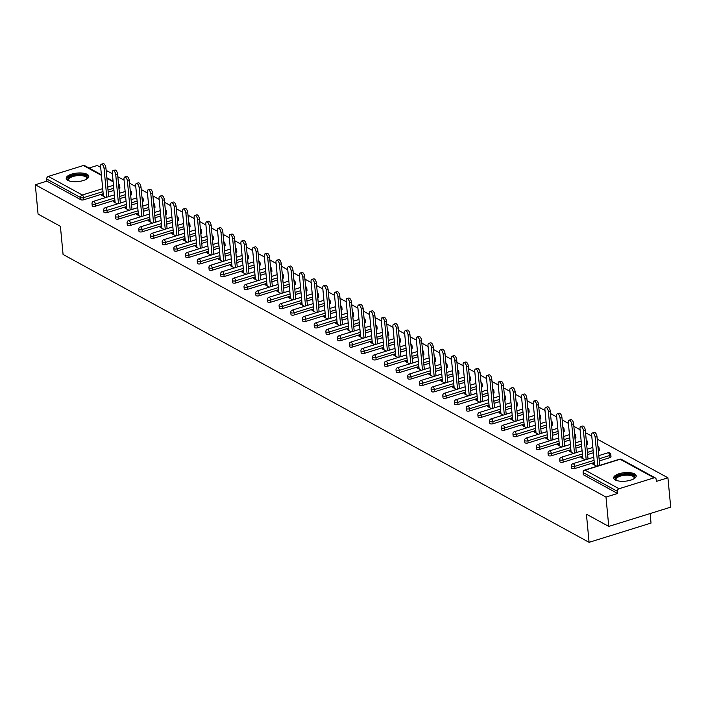 <?xml version="1.0" encoding="UTF-8"?>
<svg xmlns="http://www.w3.org/2000/svg" width="706" height="706" viewBox="0 0 706 706"><rect width="100%" height="100%" fill="white"/><g stroke="black" fill="none" stroke-linecap="round" stroke-linejoin="round"><path stroke-width="1.06" d="M634.606 473.92A11.34 4.28 -5.4 0 0 621.721 473.073A11.34 4.28 -5.4 0 0 613.655 477.988A11.34 4.28 -5.4 0 0 615.279 479.93A11.34 4.28 -5.4 0 0 628.172 480.777A11.34 4.28 -5.4 0 0 636.23 475.853A11.34 4.28 -5.4 0 0 634.606 473.92M87.156 174.32A11.34 4.28 -5.4 0 0 74.262 173.473A11.34 4.28 -5.4 0 0 66.205 178.389A11.34 4.28 -5.4 0 0 67.829 180.33A11.34 4.28 -5.4 0 0 80.722 181.177A11.34 4.28 -5.4 0 0 88.779 176.253A11.34 4.28 -5.4 0 0 87.156 174.32M650.129 513.553L651.02 523.075L589.086 542.332L63.072 254.46L60.407 226.317L38.071 214.094L35.3 184.751L46.878 181.151L80.837 199.727L80.634 197.583L46.684 179.006L46.878 181.151M667.929 477.803L656.342 481.404L656.139 479.259A2.18 1.765 118.7 0 0 654.091 477.83L619.038 488.728A2.18 1.765 118.7 0 0 617.362 491.323L617.565 493.468L605.986 497.068L608.757 526.411L670.7 507.155L667.929 477.803L597.241 439.123M591.778 436.131L585.548 432.725M580.085 429.733L573.854 426.327M568.392 423.335L562.161 419.92M556.699 416.937L550.468 413.522M545.006 410.53L538.775 407.124M533.312 404.132L527.082 400.726M521.619 397.734L515.389 394.327M509.926 391.336L503.696 387.929M498.233 384.938L492.003 381.531M486.54 378.54L480.309 375.133M474.847 372.141L468.625 368.735M463.154 365.743L456.932 362.337M451.461 359.345L445.239 355.939M439.767 352.947L433.546 349.532M428.074 346.549L421.853 343.134M416.39 340.142L410.16 336.736M404.697 333.744L398.466 330.337M393.004 327.346L386.773 323.939M381.311 320.948L375.08 317.541M369.617 314.549L363.387 311.143M357.924 308.151L351.694 304.745M346.231 301.753L340.001 298.347M334.538 295.355L328.308 291.949M322.845 288.957L316.615 285.551M311.152 282.559L304.921 279.144M299.459 276.161L293.237 272.745M287.766 269.754L281.544 266.347M276.072 263.356L269.851 259.949M264.379 256.958L258.158 253.551M252.686 250.559L246.465 247.153M241.002 244.161L234.771 240.755M229.309 237.763L223.078 234.357M217.616 231.365L211.385 227.959M205.923 224.967L199.692 221.56M194.229 218.569L187.999 215.154M182.536 212.171L176.306 208.755M170.843 205.773L164.613 202.357M159.15 199.366L152.92 195.959M147.457 192.967L141.226 189.561M135.764 186.569L129.533 183.163M124.071 180.171L117.849 176.765M112.378 173.773L106.156 170.367M100.684 167.375L97.243 165.486L89.062 168.028M46.684 179.006A2.18 1.765 -61.3 0 1 48.352 176.412L83.405 165.513A2.18 1.765 -61.3 0 1 84.641 165.61L101.39 174.77M608.757 526.411L586.421 514.189L589.086 542.332M605.986 497.068L35.3 184.751M105.759 197.521L101.585 195.235L103.27 194.715M617.565 493.468L583.615 474.882A2.18 0.821 174.6 0 1 583.306 474.511L583.103 472.367A2.18 0.821 174.6 0 0 583.412 472.738L583.615 474.882M119.411 185.528A2.18 0.821 174.6 0 1 119.72 185.899L119.923 188.043A2.18 0.821 174.6 0 1 118.987 188.829M113.948 190.399L108.212 192.182M103.182 193.744L83.82 199.763A2.18 0.821 174.6 0 1 80.837 199.727M610.496 454.285A2.18 0.821 174.6 0 1 610.805 454.655L611.008 456.8A2.18 0.821 174.6 0 1 609.966 457.62L599.297 460.939M594.267 462.501L574.905 468.519A2.18 0.821 174.6 0 1 571.922 468.484A2.18 0.821 174.6 0 1 571.613 468.113L571.41 465.969A2.18 0.821 174.6 0 0 571.719 466.339A2.18 0.821 -5.4 0 0 574.702 466.375L574.905 468.519M598.803 447.886A2.18 0.821 174.6 0 1 599.112 448.257L599.315 450.402A2.18 0.821 174.6 0 1 598.379 451.187M593.349 452.749L587.613 454.54M582.574 456.102L563.212 462.121A2.18 0.821 174.6 0 1 560.229 462.086A2.18 0.821 174.6 0 1 559.92 461.715L559.717 459.571A2.18 0.821 174.6 0 0 560.026 459.941A2.18 0.821 -5.4 0 0 563.009 459.977L563.212 462.121M587.11 441.488A2.18 0.821 174.6 0 1 587.418 441.859L587.621 444.003A2.18 0.821 174.6 0 1 586.686 444.789M581.656 446.351L575.919 448.133M570.88 449.704L551.518 455.723A2.18 0.821 174.6 0 1 548.536 455.688A2.18 0.821 174.6 0 1 548.227 455.317L548.024 453.173A2.18 0.821 174.6 0 0 548.333 453.543A2.18 0.821 -5.4 0 0 551.315 453.579L551.518 455.723M575.416 435.081A2.18 0.821 174.6 0 1 575.725 435.461L575.928 437.605A2.18 0.821 174.6 0 1 574.993 438.391M569.963 439.953L564.226 441.735M559.187 443.306L539.825 449.325A2.18 0.821 174.6 0 1 536.842 449.29A2.18 0.821 174.6 0 1 536.534 448.91L536.331 446.774A2.18 0.821 174.6 0 0 536.639 447.145A2.18 0.821 -5.4 0 0 539.622 447.18L539.825 449.325M563.723 428.683A2.18 0.821 174.6 0 1 564.032 429.063L564.235 431.207A2.18 0.821 174.6 0 1 563.3 431.993M558.269 433.555L552.533 435.337M547.494 436.908L528.132 442.927A2.18 0.821 174.6 0 1 525.149 442.891A2.18 0.821 174.6 0 1 524.84 442.512L524.637 440.367A2.18 0.821 174.6 0 0 524.946 440.747A2.18 0.821 -5.4 0 0 527.929 440.782L528.132 442.927M552.03 422.285A2.18 0.821 174.6 0 1 552.348 422.665L552.551 424.8A2.18 0.821 174.6 0 1 551.607 425.586M546.576 427.156L540.84 428.939M535.801 430.51L516.439 436.529A2.18 0.821 174.6 0 1 513.456 436.493A2.18 0.821 174.6 0 1 513.147 436.114L512.944 433.969A2.18 0.821 174.6 0 0 513.253 434.349A2.18 0.821 -5.4 0 0 516.236 434.384L516.439 436.529M540.337 415.887A2.18 0.821 174.6 0 1 540.655 416.258L540.858 418.402A2.18 0.821 174.6 0 1 539.913 419.188M534.883 420.758L529.147 422.541M524.108 424.103L504.746 430.13A2.18 0.821 174.6 0 1 501.772 430.086A2.18 0.821 174.6 0 1 501.454 429.716L501.251 427.571A2.18 0.821 174.6 0 0 501.569 427.942A2.18 0.821 -5.4 0 0 504.552 427.986L504.746 430.13M528.644 409.489A2.18 0.821 174.6 0 1 528.962 409.859L529.165 412.004A2.18 0.821 174.6 0 1 528.22 412.789M523.19 414.36L517.454 416.143M512.415 417.705L493.062 423.732A2.18 0.821 174.6 0 1 490.079 423.688A2.18 0.821 174.6 0 1 489.761 423.318L489.558 421.173A2.18 0.821 174.6 0 0 489.876 421.544A2.18 0.821 -5.4 0 0 492.859 421.588L493.062 423.732M516.951 403.091A2.18 0.821 174.6 0 1 517.269 403.461L517.472 405.606A2.18 0.821 174.6 0 1 516.536 406.391M511.497 407.962L505.761 409.745M500.73 411.307L481.368 417.325A2.18 0.821 174.6 0 1 478.386 417.29A2.18 0.821 174.6 0 1 478.068 416.919L477.865 414.775A2.18 0.821 174.6 0 0 478.183 415.146A2.18 0.821 -5.4 0 0 481.165 415.19L481.368 417.325M505.258 396.693A2.18 0.821 174.6 0 1 505.575 397.063L505.778 399.208A2.18 0.821 174.6 0 1 504.843 399.993M499.804 401.564L494.068 403.347M489.037 404.909L469.675 410.927A2.18 0.821 174.6 0 1 466.692 410.892A2.18 0.821 174.6 0 1 466.375 410.521L466.172 408.377A2.18 0.821 174.6 0 0 466.49 408.748A2.18 0.821 -5.4 0 0 469.472 408.783L469.675 410.927M493.573 390.294A2.18 0.821 174.6 0 1 493.882 390.665L494.085 392.81A2.18 0.821 174.6 0 1 493.15 393.595M488.111 395.166L482.375 396.948M477.344 398.511L457.982 404.529A2.18 0.821 174.6 0 1 454.999 404.494A2.18 0.821 174.6 0 1 454.682 404.123L454.479 401.979A2.18 0.821 174.6 0 0 454.796 402.349A2.18 0.821 -5.4 0 0 457.779 402.385L457.982 404.529M481.88 383.896A2.18 0.821 174.6 0 1 482.189 384.267L482.392 386.411A2.18 0.821 174.6 0 1 481.457 387.197M476.418 388.759L470.681 390.55M465.651 392.112L446.289 398.131A2.18 0.821 174.6 0 1 443.306 398.096A2.18 0.821 174.6 0 1 442.989 397.725L442.786 395.581A2.18 0.821 174.6 0 0 443.103 395.951A2.18 0.821 -5.4 0 0 446.086 395.987L446.289 398.131M470.187 377.498A2.18 0.821 174.6 0 1 470.496 377.869L470.699 380.013A2.18 0.821 174.6 0 1 469.764 380.799M464.724 382.361L458.988 384.152M453.958 385.714L434.596 391.733A2.18 0.821 174.6 0 1 431.613 391.698A2.18 0.821 174.6 0 1 431.304 391.327L431.101 389.183A2.18 0.821 174.6 0 0 431.41 389.553A2.18 0.821 -5.4 0 0 434.393 389.588L434.596 391.733M458.494 371.1A2.18 0.821 174.6 0 1 458.803 371.471L459.006 373.615A2.18 0.821 174.6 0 1 458.07 374.401M453.031 375.963L447.295 377.745M442.265 379.316L422.903 385.335A2.18 0.821 174.6 0 1 419.92 385.3A2.18 0.821 174.6 0 1 419.611 384.929L419.408 382.784A2.18 0.821 174.6 0 0 419.717 383.155A2.18 0.821 -5.4 0 0 422.7 383.19L422.903 385.335M446.801 364.693A2.18 0.821 174.6 0 1 447.11 365.073L447.313 367.217A2.18 0.821 174.6 0 1 446.377 368.002M441.338 369.565L435.602 371.347M430.572 372.918L411.21 378.937A2.18 0.821 174.6 0 1 408.227 378.901A2.18 0.821 174.6 0 1 407.918 378.522L407.715 376.377A2.18 0.821 174.6 0 0 408.024 376.757A2.18 0.821 -5.4 0 0 411.007 376.792L411.21 378.937M435.108 358.295A2.18 0.821 174.6 0 1 435.417 358.674L435.62 360.819A2.18 0.821 174.6 0 1 434.684 361.604M429.654 363.166L423.909 364.949M418.879 366.52L399.517 372.539A2.18 0.821 174.6 0 1 396.534 372.503A2.18 0.821 174.6 0 1 396.225 372.124L396.022 369.979A2.18 0.821 174.6 0 0 396.331 370.359A2.18 0.821 -5.4 0 0 399.314 370.394L399.517 372.539M423.415 351.897A2.18 0.821 174.6 0 1 423.724 352.276L423.927 354.412A2.18 0.821 174.6 0 1 422.991 355.197M417.961 356.768L412.225 358.551M407.185 360.122L387.823 366.14A2.18 0.821 174.6 0 1 384.841 366.096A2.18 0.821 174.6 0 1 384.532 365.726L384.329 363.581A2.18 0.821 174.6 0 0 384.638 363.961A2.18 0.821 -5.4 0 0 387.62 363.996L387.823 366.14M411.722 345.499A2.18 0.821 174.6 0 1 412.03 345.869L412.233 348.014A2.18 0.821 174.6 0 1 411.298 348.799M406.268 350.37L400.531 352.153M395.492 353.715L376.13 359.742A2.18 0.821 174.6 0 1 373.147 359.698A2.18 0.821 174.6 0 1 372.839 359.328L372.636 357.183A2.18 0.821 174.6 0 0 372.945 357.554A2.18 0.821 -5.4 0 0 375.927 357.598L376.13 359.742M400.028 339.101A2.18 0.821 174.6 0 1 400.337 339.471L400.54 341.616A2.18 0.821 174.6 0 1 399.605 342.401M394.575 343.972L388.838 345.755M383.799 347.317L364.437 353.344A2.18 0.821 174.6 0 1 361.454 353.3A2.18 0.821 174.6 0 1 361.145 352.929L360.942 350.785A2.18 0.821 174.6 0 0 361.251 351.156A2.18 0.821 -5.4 0 0 364.234 351.2L364.437 353.344M388.335 332.702A2.18 0.821 174.6 0 1 388.644 333.073L388.847 335.218A2.18 0.821 174.6 0 1 387.912 336.003M382.881 337.574L377.145 339.357M372.106 340.919L352.744 346.937A2.18 0.821 174.6 0 1 349.761 346.902A2.18 0.821 174.6 0 1 349.452 346.531L349.249 344.387A2.18 0.821 174.6 0 0 349.558 344.757A2.18 0.821 -5.4 0 0 352.541 344.802L352.744 346.937M376.642 326.304A2.18 0.821 174.6 0 1 376.96 326.675L377.163 328.82A2.18 0.821 174.6 0 1 376.219 329.605M371.188 331.176L365.452 332.958M360.413 334.52L341.051 340.539A2.18 0.821 174.6 0 1 338.068 340.504A2.18 0.821 174.6 0 1 337.759 340.133L337.556 337.989A2.18 0.821 174.6 0 0 337.865 338.359A2.18 0.821 -5.4 0 0 340.848 338.395L341.051 340.539M364.949 319.906A2.18 0.821 174.6 0 1 365.267 320.277L365.47 322.421A2.18 0.821 174.6 0 1 364.525 323.207M359.495 324.778L353.759 326.56M348.72 328.122L329.358 334.141A2.18 0.821 174.6 0 1 326.384 334.106A2.18 0.821 174.6 0 1 326.066 333.735L325.863 331.591A2.18 0.821 174.6 0 0 326.181 331.961A2.18 0.821 -5.4 0 0 329.155 331.996L329.358 334.141M353.256 313.508A2.18 0.821 174.6 0 1 353.574 313.879L353.777 316.023A2.18 0.821 174.6 0 1 352.832 316.809M347.802 318.371L342.066 320.162M337.027 321.724L317.674 327.743A2.18 0.821 174.6 0 1 314.691 327.708A2.18 0.821 174.6 0 1 314.373 327.337L314.17 325.192A2.18 0.821 174.6 0 0 314.488 325.563A2.18 0.821 -5.4 0 0 317.471 325.598L317.674 327.743M341.563 307.11A2.18 0.821 174.6 0 1 341.88 307.481L342.083 309.625A2.18 0.821 174.6 0 1 341.148 310.411M336.109 311.973L330.373 313.755M325.342 315.326L305.98 321.345A2.18 0.821 174.6 0 1 302.998 321.309A2.18 0.821 174.6 0 1 302.68 320.939L302.477 318.794A2.18 0.821 174.6 0 0 302.795 319.165A2.18 0.821 -5.4 0 0 305.777 319.2L305.98 321.345M329.87 300.712A2.18 0.821 174.6 0 1 330.187 301.083L330.39 303.227A2.18 0.821 174.6 0 1 329.455 304.012M324.416 305.574L318.68 307.357M313.649 308.928L294.287 314.947A2.18 0.821 174.6 0 1 291.304 314.911A2.18 0.821 174.6 0 1 290.987 314.541L290.784 312.396A2.18 0.821 174.6 0 0 291.101 312.767A2.18 0.821 -5.4 0 0 294.084 312.802L294.287 314.947M318.185 294.305A2.18 0.821 174.6 0 1 318.494 294.684L318.697 296.829A2.18 0.821 174.6 0 1 317.762 297.614M312.723 299.176L306.986 300.959M301.956 302.53L282.594 308.548A2.18 0.821 174.6 0 1 279.611 308.513A2.18 0.821 174.6 0 1 279.294 308.134L279.091 305.989A2.18 0.821 174.6 0 0 279.408 306.369A2.18 0.821 -5.4 0 0 282.391 306.404L282.594 308.548M306.492 287.907A2.18 0.821 174.6 0 1 306.801 288.286L307.004 290.431A2.18 0.821 174.6 0 1 306.069 291.207M301.03 292.778L295.293 294.561M290.263 296.132L270.901 302.15A2.18 0.821 174.6 0 1 267.918 302.115A2.18 0.821 174.6 0 1 267.6 301.736L267.397 299.591A2.18 0.821 174.6 0 0 267.715 299.971A2.18 0.821 -5.4 0 0 270.698 300.006L270.901 302.15M294.799 281.509A2.18 0.821 174.6 0 1 295.108 281.879L295.311 284.024A2.18 0.821 174.6 0 1 294.376 284.809M289.336 286.38L283.6 288.163M278.57 289.725L259.208 295.752A2.18 0.821 174.6 0 1 256.225 295.708A2.18 0.821 174.6 0 1 255.916 295.337L255.713 293.193A2.18 0.821 174.6 0 0 256.022 293.572A2.18 0.821 -5.4 0 0 259.005 293.608L259.208 295.752M283.106 275.111A2.18 0.821 174.6 0 1 283.415 275.481L283.618 277.626A2.18 0.821 174.6 0 1 282.682 278.411M277.643 279.982L271.907 281.765M266.877 283.327L247.515 289.354A2.18 0.821 174.6 0 1 244.532 289.31A2.18 0.821 174.6 0 1 244.223 288.939L244.02 286.795A2.18 0.821 174.6 0 0 244.329 287.165A2.18 0.821 -5.4 0 0 247.312 287.21L247.515 289.354M271.413 268.712A2.18 0.821 174.6 0 1 271.722 269.083L271.925 271.228A2.18 0.821 174.6 0 1 270.989 272.013M265.95 273.584L260.214 275.366M255.184 276.928L235.822 282.956A2.18 0.821 174.6 0 1 232.839 282.912A2.18 0.821 174.6 0 1 232.53 282.541L232.327 280.397A2.18 0.821 174.6 0 0 232.636 280.767A2.18 0.821 -5.4 0 0 235.619 280.811L235.822 282.956M259.72 262.314A2.18 0.821 174.6 0 1 260.029 262.685L260.232 264.829A2.18 0.821 174.6 0 1 259.296 265.615M254.266 267.186L248.521 268.968M243.491 270.53L224.129 276.549A2.18 0.821 174.6 0 1 221.146 276.514A2.18 0.821 174.6 0 1 220.837 276.143L220.634 273.999A2.18 0.821 174.6 0 0 220.943 274.369A2.18 0.821 -5.4 0 0 223.926 274.405L224.129 276.549M248.027 255.916A2.18 0.821 174.6 0 1 248.335 256.287L248.538 258.431A2.18 0.821 174.6 0 1 247.603 259.217M242.573 260.788L236.837 262.57M231.797 264.132L212.435 270.151A2.18 0.821 174.6 0 1 209.453 270.116A2.18 0.821 174.6 0 1 209.144 269.745L208.941 267.6A2.18 0.821 174.6 0 0 209.25 267.971A2.18 0.821 -5.4 0 0 212.232 268.006L212.435 270.151M236.333 249.518A2.18 0.821 174.6 0 1 236.642 249.889L236.845 252.033A2.18 0.821 174.6 0 1 235.91 252.819M230.88 254.389L225.143 256.172M220.104 257.734L200.742 263.753A2.18 0.821 174.6 0 1 197.759 263.717A2.18 0.821 174.6 0 1 197.451 263.347L197.248 261.202A2.18 0.821 174.6 0 0 197.556 261.573A2.18 0.821 -5.4 0 0 200.539 261.608L200.742 263.753M224.64 243.12A2.18 0.821 174.6 0 1 224.949 243.491L225.152 245.635A2.18 0.821 174.6 0 1 224.217 246.42M219.187 247.982L213.45 249.774M208.411 251.336L189.049 257.355A2.18 0.821 174.6 0 1 186.066 257.319A2.18 0.821 174.6 0 1 185.757 256.949L185.554 254.804A2.18 0.821 174.6 0 0 185.863 255.175A2.18 0.821 -5.4 0 0 188.846 255.21L189.049 257.355M212.947 236.722A2.18 0.821 174.6 0 1 213.256 237.092L213.459 239.237A2.18 0.821 174.6 0 1 212.524 240.022M207.493 241.584L201.757 243.367M196.718 244.938L177.356 250.957A2.18 0.821 174.6 0 1 174.373 250.921A2.18 0.821 174.6 0 1 174.064 250.551L173.861 248.406A2.18 0.821 174.6 0 0 174.17 248.777A2.18 0.821 -5.4 0 0 177.153 248.812L177.356 250.957M201.254 230.324A2.18 0.821 174.6 0 1 201.572 230.694L201.775 232.839A2.18 0.821 174.6 0 1 200.831 233.624M195.8 235.186L190.064 236.969M185.025 238.54L165.663 244.558A2.18 0.821 174.6 0 1 162.68 244.523A2.18 0.821 174.6 0 1 162.371 244.152L162.168 242.008A2.18 0.821 174.6 0 0 162.477 242.379A2.18 0.821 -5.4 0 0 165.46 242.414L165.663 244.558M189.561 223.917A2.18 0.821 174.6 0 1 189.879 224.296L190.082 226.441A2.18 0.821 174.6 0 1 189.137 227.226M184.107 228.788L178.371 230.571M173.332 232.142L153.97 238.16A2.18 0.821 174.6 0 1 150.996 238.125A2.18 0.821 174.6 0 1 150.678 237.745L150.475 235.601A2.18 0.821 174.6 0 0 150.793 235.98A2.18 0.821 -5.4 0 0 153.767 236.016L153.97 238.16M177.868 217.519A2.18 0.821 174.6 0 1 178.186 217.898L178.389 220.043A2.18 0.821 174.6 0 1 177.444 220.819M172.414 222.39L166.678 224.173M161.639 225.744L142.285 231.762A2.18 0.821 174.6 0 1 139.303 231.727A2.18 0.821 174.6 0 1 138.985 231.347L138.782 229.203A2.18 0.821 174.6 0 0 139.1 229.582A2.18 0.821 -5.4 0 0 142.082 229.618L142.285 231.762M166.175 211.12A2.18 0.821 174.6 0 1 166.492 211.491L166.695 213.636A2.18 0.821 174.6 0 1 165.76 214.421M160.721 215.992L154.985 217.775M149.954 219.337L130.592 225.364A2.18 0.821 174.6 0 1 127.609 225.32A2.18 0.821 174.6 0 1 127.292 224.949L127.089 222.805A2.18 0.821 174.6 0 0 127.407 223.175A2.18 0.821 -5.4 0 0 130.389 223.22L130.592 225.364M154.482 204.722A2.18 0.821 174.6 0 1 154.799 205.093L155.002 207.237A2.18 0.821 174.6 0 1 154.067 208.023M149.028 209.594L143.292 211.376M138.261 212.938L118.899 218.966A2.18 0.821 174.6 0 1 115.916 218.922A2.18 0.821 174.6 0 1 115.599 218.551L115.396 216.407A2.18 0.821 174.6 0 0 115.713 216.777A2.18 0.821 -5.4 0 0 118.696 216.821L118.899 218.966M142.797 198.324A2.18 0.821 174.6 0 1 143.106 198.695L143.309 200.839A2.18 0.821 174.6 0 1 142.374 201.625M137.335 203.196L131.598 204.978M126.568 206.54L107.206 212.568A2.18 0.821 174.6 0 1 104.223 212.524A2.18 0.821 174.6 0 1 103.906 212.153L103.703 210.009A2.18 0.821 174.6 0 0 104.02 210.379A2.18 0.821 -5.4 0 0 107.003 210.423L107.206 212.568M131.104 191.926A2.18 0.821 174.6 0 1 131.413 192.297L131.616 194.441A2.18 0.821 174.6 0 1 130.681 195.227M125.642 196.797L119.905 198.58M114.875 200.142L95.513 206.161A2.18 0.821 174.6 0 1 92.53 206.126A2.18 0.821 174.6 0 1 92.212 205.755L92.009 203.61A2.18 0.821 174.6 0 0 92.327 203.981A2.18 0.821 -5.4 0 0 95.31 204.016L95.513 206.161M114.963 201.113L113.269 201.642L117.443 203.919M126.656 207.511L124.962 208.041L129.136 210.326M138.35 213.909L136.655 214.439L140.829 216.724M150.043 220.307L148.348 220.837L152.522 223.122M161.736 226.705L160.041 227.235L164.216 229.521M173.429 233.104L171.734 233.633L175.909 235.919M185.122 239.51L183.428 240.031L187.602 242.317M196.815 245.909L195.121 246.429L199.295 248.715M208.508 252.307L206.814 252.827L210.988 255.113M220.201 258.705L218.507 259.226L222.681 261.511M231.886 265.103L230.2 265.624L234.374 267.909M243.579 271.501L241.893 272.031L246.067 274.307M255.272 277.899L253.586 278.429L257.761 280.714M266.965 284.297L265.279 284.827L269.454 287.113M278.658 290.695L276.973 291.225L281.147 293.511M290.351 297.094L288.657 297.623L292.831 299.909M302.044 303.492L300.35 304.021L304.524 306.307M313.738 309.899L312.043 310.419L316.217 312.705M325.431 316.297L323.736 316.817L327.911 319.103M337.124 322.695L335.429 323.216L339.604 325.501M348.817 329.093L347.123 329.614L351.297 331.899M360.51 335.491L358.816 336.021L362.99 338.298M372.203 341.889L370.509 342.419L374.683 344.696M383.896 348.287L382.202 348.817L386.376 351.103M395.589 354.686L393.895 355.215L398.069 357.501M407.274 361.084L405.588 361.613L409.762 363.899M418.967 367.482L417.281 368.011L421.456 370.297M430.66 373.88L428.974 374.409L433.149 376.695M442.353 380.287L440.668 380.808L444.842 383.093M454.046 386.685L452.361 387.206L456.535 389.491M465.739 393.083L464.045 393.604L468.219 395.889M477.432 399.481L475.738 400.002L479.912 402.288M489.126 405.879L487.431 406.409L491.605 408.686M500.819 412.278L499.124 412.807L503.299 415.084M512.512 418.676L510.817 419.205L514.992 421.491M524.205 425.074L522.511 425.603L526.685 427.889M535.898 431.472L534.204 432.001L538.378 434.287M547.591 437.87L545.897 438.4L550.071 440.685M559.284 444.268L557.59 444.798L561.764 447.083M570.977 450.675L569.283 451.196L573.457 453.481M582.662 457.073L580.976 457.594L585.15 459.88M594.355 463.471L592.669 463.992L596.844 466.278M101.337 164.242L103.191 163.668A3.345 1.509 72.7 0 1 105.909 167.807L104.056 168.381A3.345 1.509 -107.3 0 0 101.337 164.242A3.345 1.509 -107.3 0 0 100.605 166.492L103.42 196.242M104.056 168.381L106.774 197.203M105.909 167.807L108.636 196.63M113.031 170.649L114.884 170.067A3.345 1.509 72.7 0 1 117.602 174.206L115.749 174.779A3.345 1.509 -107.3 0 0 113.031 170.649A3.345 1.509 -107.3 0 0 112.298 172.891L115.113 202.64M115.749 174.779L118.467 203.602M117.602 174.206L120.329 203.028M124.724 177.047L126.577 176.465A3.345 1.509 72.7 0 1 129.295 180.604L127.433 181.177A3.345 1.509 -107.3 0 0 124.724 177.047A3.345 1.509 -107.3 0 0 123.991 179.289L126.798 209.047M127.433 181.177L130.16 210M129.295 180.604L132.022 209.426M136.417 183.445L138.27 182.863A3.345 1.509 72.7 0 1 140.988 187.002L139.126 187.575A3.345 1.509 -107.3 0 0 136.417 183.445A3.345 1.509 -107.3 0 0 135.684 185.696L138.491 215.445M139.126 187.575L141.853 216.407M140.988 187.002L143.715 215.824M148.11 189.843L149.963 189.261A3.345 1.509 72.7 0 1 152.681 193.4L150.819 193.974A3.345 1.509 -107.3 0 0 148.11 189.843A3.345 1.509 -107.3 0 0 147.377 192.094L150.184 221.843M150.819 193.974L153.546 222.805M152.681 193.4L155.408 222.222M159.794 196.242L161.656 195.659A3.345 1.509 72.7 0 1 164.374 199.798L162.512 200.38A3.345 1.509 -107.3 0 0 159.794 196.242A3.345 1.509 -107.3 0 0 159.071 198.492L161.877 228.241M162.512 200.38L165.239 229.203M164.374 199.798L167.101 228.62M68.932 180.815A9.813 3.698 174.6 0 1 68.817 180.736A9.813 3.698 174.6 0 1 77.395 174.7A9.813 3.698 174.6 0 1 86.662 179.05A9.813 3.698 174.6 0 1 86.564 179.147M86.406 179.236A9.081 3.424 -5.4 0 0 86.706 178.212A9.081 3.424 -5.4 0 0 77.475 175.644A9.081 3.424 -5.4 0 0 68.614 179.915A9.081 3.424 -5.4 0 0 69.1 180.877M88.709 176.915A11.261 4.245 -5.4 0 0 77.369 174.144A11.261 4.245 -5.4 0 0 66.399 179.024M616.382 480.415A9.813 3.698 174.6 0 1 616.267 480.336A9.813 3.698 174.6 0 1 624.845 474.3A9.813 3.698 174.6 0 1 634.112 478.65A9.813 3.698 174.6 0 1 634.014 478.747M633.856 478.836A9.081 3.424 -5.4 0 0 634.156 477.812A9.081 3.424 -5.4 0 0 624.925 475.244A9.081 3.424 -5.4 0 0 616.064 479.524A9.081 3.424 -5.4 0 0 616.55 480.477M636.159 476.515A11.261 4.245 -5.4 0 0 624.819 473.752A11.261 4.245 -5.4 0 0 613.849 478.624M171.487 202.64L173.349 202.066A3.345 1.509 72.7 0 1 176.068 206.196L174.206 206.779A3.345 1.509 -107.3 0 0 171.487 202.64A3.345 1.509 -107.3 0 0 170.764 204.89L173.57 234.639M174.206 206.779L176.932 235.601M176.068 206.196L178.794 235.019M183.181 209.038L185.043 208.464A3.345 1.509 72.7 0 1 187.761 212.594L185.899 213.177A3.345 1.509 -107.3 0 0 183.181 209.038A3.345 1.509 -107.3 0 0 182.448 211.288L185.263 241.037M185.899 213.177L188.626 241.999M187.761 212.594L190.479 241.417M194.874 215.436L196.736 214.862A3.345 1.509 72.7 0 1 199.454 218.992L197.592 219.575A3.345 1.509 -107.3 0 0 194.874 215.436A3.345 1.509 -107.3 0 0 194.141 217.686L196.956 247.435M197.592 219.575L200.319 248.397M199.454 218.992L202.172 247.824M206.567 221.834L208.429 221.26A3.345 1.509 72.7 0 1 211.147 225.391L209.285 225.973A3.345 1.509 -107.3 0 0 206.567 221.834A3.345 1.509 -107.3 0 0 205.834 224.084L208.649 253.833M209.285 225.973L212.012 254.795M211.147 225.391L213.865 254.222M218.26 228.232L220.122 227.659A3.345 1.509 72.7 0 1 222.84 231.797L220.978 232.371A3.345 1.509 -107.3 0 0 218.26 228.232A3.345 1.509 -107.3 0 0 217.527 230.483L220.343 260.232M220.978 232.371L223.705 261.194M222.84 231.797L225.558 260.62M229.953 234.63L231.815 234.057A3.345 1.509 72.7 0 1 234.524 238.196L232.671 238.769A3.345 1.509 -107.3 0 0 229.953 234.63A3.345 1.509 -107.3 0 0 229.221 236.881L232.036 266.63M232.671 238.769L235.398 267.592M234.524 238.196L237.251 267.018M241.646 241.037L243.508 240.455A3.345 1.509 72.7 0 1 246.217 244.594L244.364 245.167A3.345 1.509 -107.3 0 0 241.646 241.037A3.345 1.509 -107.3 0 0 240.914 243.279L243.729 273.028M244.364 245.167L247.091 273.99M246.217 244.594L248.944 273.416M253.339 247.435L255.193 246.853A3.345 1.509 72.7 0 1 257.911 250.992L256.057 251.565A3.345 1.509 -107.3 0 0 253.339 247.435A3.345 1.509 -107.3 0 0 252.607 249.677L255.422 279.435M256.057 251.565L258.784 280.397M257.911 250.992L260.638 279.814M265.032 253.833L266.886 253.251A3.345 1.509 72.7 0 1 269.604 257.39L267.75 257.964A3.345 1.509 -107.3 0 0 265.032 253.833A3.345 1.509 -107.3 0 0 264.3 256.084L267.115 285.833M267.75 257.964L270.469 286.795M269.604 257.39L272.331 286.212M276.726 260.232L278.579 259.649A3.345 1.509 72.7 0 1 281.297 263.788L279.444 264.362A3.345 1.509 -107.3 0 0 276.726 260.232A3.345 1.509 -107.3 0 0 275.993 262.482L278.808 292.231M279.444 264.362L282.162 293.193M281.297 263.788L284.024 292.611M288.419 266.63L290.272 266.047A3.345 1.509 72.7 0 1 292.99 270.186L291.137 270.769A3.345 1.509 -107.3 0 0 288.419 266.63A3.345 1.509 -107.3 0 0 287.686 268.88L290.501 298.629M291.137 270.769L293.855 299.591M292.99 270.186L295.717 299.009M300.112 273.028L301.965 272.454A3.345 1.509 72.7 0 1 304.683 276.584L302.821 277.167A3.345 1.509 -107.3 0 0 300.112 273.028A3.345 1.509 -107.3 0 0 299.379 275.278L302.186 305.027M302.821 277.167L305.548 305.989M304.683 276.584L307.41 305.407M311.805 279.426L313.658 278.852A3.345 1.509 72.7 0 1 316.376 282.982L314.514 283.565A3.345 1.509 -107.3 0 0 311.805 279.426A3.345 1.509 -107.3 0 0 311.072 281.676L313.879 311.425M314.514 283.565L317.241 312.387M316.376 282.982L319.103 311.814M323.498 285.824L325.351 285.25A3.345 1.509 72.7 0 1 328.069 289.381L326.207 289.963A3.345 1.509 -107.3 0 0 323.498 285.824A3.345 1.509 -107.3 0 0 322.766 288.074L325.572 317.824M326.207 289.963L328.934 318.785M328.069 289.381L330.796 318.212M335.182 292.222L337.044 291.649A3.345 1.509 72.7 0 1 339.762 295.779L337.9 296.361A3.345 1.509 -107.3 0 0 335.182 292.222A3.345 1.509 -107.3 0 0 334.459 294.473L337.265 324.222M337.9 296.361L340.627 325.184M339.762 295.779L342.489 324.61M346.875 298.62L348.738 298.047A3.345 1.509 72.7 0 1 351.456 302.186L349.594 302.759A3.345 1.509 -107.3 0 0 346.875 298.62A3.345 1.509 -107.3 0 0 346.152 300.871L348.958 330.62M349.594 302.759L352.32 331.582M351.456 302.186L354.183 331.008M358.569 305.018L360.431 304.445A3.345 1.509 72.7 0 1 363.149 308.584L361.287 309.157A3.345 1.509 -107.3 0 0 358.569 305.018A3.345 1.509 -107.3 0 0 357.836 307.269L360.651 337.018M361.287 309.157L364.014 337.98M363.149 308.584L365.867 337.406M370.262 311.425L372.124 310.843A3.345 1.509 72.7 0 1 374.842 314.982L372.98 315.556A3.345 1.509 -107.3 0 0 370.262 311.425A3.345 1.509 -107.3 0 0 369.529 313.667L372.344 343.416M372.98 315.556L375.707 344.378M374.842 314.982L377.56 343.804M381.955 317.824L383.817 317.241A3.345 1.509 72.7 0 1 386.535 321.38L384.673 321.954A3.345 1.509 -107.3 0 0 381.955 317.824A3.345 1.509 -107.3 0 0 381.222 320.065L384.038 349.823M384.673 321.954L387.4 350.785M386.535 321.38L389.253 350.202M393.648 324.222L395.51 323.639A3.345 1.509 72.7 0 1 398.228 327.778L396.366 328.352A3.345 1.509 -107.3 0 0 393.648 324.222A3.345 1.509 -107.3 0 0 392.915 326.472L395.731 356.221M396.366 328.352L399.093 357.183M398.228 327.778L400.946 356.601M405.341 330.62L407.203 330.037A3.345 1.509 72.7 0 1 409.912 334.176L408.059 334.75A3.345 1.509 -107.3 0 0 405.341 330.62A3.345 1.509 -107.3 0 0 404.609 332.87L407.424 362.619M408.059 334.75L410.786 363.581M409.912 334.176L412.639 362.999M417.034 337.018L418.896 336.435A3.345 1.509 72.7 0 1 421.606 340.574L419.752 341.157A3.345 1.509 -107.3 0 0 417.034 337.018A3.345 1.509 -107.3 0 0 416.302 339.268L419.117 369.017M419.752 341.157L422.479 369.979M421.606 340.574L424.332 369.397M428.727 343.416L430.589 342.842A3.345 1.509 72.7 0 1 433.299 346.973L431.445 347.555A3.345 1.509 -107.3 0 0 428.727 343.416A3.345 1.509 -107.3 0 0 427.995 345.666L430.81 375.415M431.445 347.555L434.172 376.377M433.299 346.973L436.026 375.795M440.42 349.814L442.274 349.241A3.345 1.509 72.7 0 1 444.992 353.371L443.139 353.953A3.345 1.509 -107.3 0 0 440.42 349.814A3.345 1.509 -107.3 0 0 439.688 352.065L442.503 381.814M443.139 353.953L445.857 382.776M444.992 353.371L447.719 382.202M452.114 356.212L453.967 355.639A3.345 1.509 72.7 0 1 456.685 359.769L454.832 360.351A3.345 1.509 -107.3 0 0 452.114 356.212A3.345 1.509 -107.3 0 0 451.381 358.463L454.196 388.212M454.832 360.351L457.55 389.174M456.685 359.769L459.412 388.6M463.807 362.61L465.66 362.037A3.345 1.509 72.7 0 1 468.378 366.167L466.525 366.749A3.345 1.509 -107.3 0 0 463.807 362.61A3.345 1.509 -107.3 0 0 463.074 364.861L465.889 394.61M466.525 366.749L469.243 395.572M468.378 366.167L471.105 394.998M475.5 369.009L477.353 368.435A3.345 1.509 72.7 0 1 480.071 372.574L478.209 373.147A3.345 1.509 -107.3 0 0 475.5 369.009A3.345 1.509 -107.3 0 0 474.767 371.259L477.574 401.008M478.209 373.147L480.936 401.97M480.071 372.574L482.798 401.396M487.193 375.415L489.046 374.833A3.345 1.509 72.7 0 1 491.764 378.972L489.902 379.546A3.345 1.509 -107.3 0 0 487.193 375.415A3.345 1.509 -107.3 0 0 486.46 377.657L489.267 407.406M489.902 379.546L492.629 408.368M491.764 378.972L494.491 407.794M498.886 381.814L500.739 381.231A3.345 1.509 72.7 0 1 503.457 385.37L501.595 385.944A3.345 1.509 -107.3 0 0 498.886 381.814A3.345 1.509 -107.3 0 0 498.154 384.055L500.96 413.804M501.595 385.944L504.322 414.766M503.457 385.37L506.184 414.193M510.57 388.212L512.432 387.629A3.345 1.509 72.7 0 1 515.151 391.768L513.288 392.342A3.345 1.509 -107.3 0 0 510.57 388.212A3.345 1.509 -107.3 0 0 509.847 390.462L512.653 420.211M513.288 392.342L516.015 421.173M515.151 391.768L517.877 420.591M522.263 394.61L524.126 394.027A3.345 1.509 72.7 0 1 526.844 398.166L524.982 398.74A3.345 1.509 -107.3 0 0 522.263 394.61A3.345 1.509 -107.3 0 0 521.54 396.86L524.346 426.609M524.982 398.74L527.709 427.571M526.844 398.166L529.571 426.989M533.957 401.008L535.819 400.426A3.345 1.509 72.7 0 1 538.537 404.564L536.675 405.147A3.345 1.509 -107.3 0 0 533.957 401.008A3.345 1.509 -107.3 0 0 533.224 403.258L536.039 433.007M536.675 405.147L539.402 433.969M538.537 404.564L541.255 433.387M545.65 407.406L547.512 406.832A3.345 1.509 72.7 0 1 550.23 410.963L548.368 411.545A3.345 1.509 -107.3 0 0 545.65 407.406A3.345 1.509 -107.3 0 0 544.917 409.656L547.732 439.406M548.368 411.545L551.095 440.367M550.23 410.963L552.948 439.785M557.343 413.804L559.205 413.231A3.345 1.509 72.7 0 1 561.923 417.361L560.061 417.943A3.345 1.509 -107.3 0 0 557.343 413.804A3.345 1.509 -107.3 0 0 556.61 416.055L559.426 445.804M560.061 417.943L562.788 446.766M561.923 417.361L564.641 446.183M569.036 420.202L570.898 419.629A3.345 1.509 72.7 0 1 573.616 423.759L571.754 424.341A3.345 1.509 -107.3 0 0 569.036 420.202A3.345 1.509 -107.3 0 0 568.304 422.453L571.119 452.202M571.754 424.341L574.481 453.164M573.616 423.759L576.334 452.59M580.729 426.6L582.591 426.027A3.345 1.509 72.7 0 1 585.3 430.157L583.447 430.739A3.345 1.509 -107.3 0 0 580.729 426.6A3.345 1.509 -107.3 0 0 579.997 428.851L582.812 458.6M583.447 430.739L586.174 459.562M585.3 430.157L588.027 458.988M592.422 432.999L594.284 432.425A3.345 1.509 72.7 0 1 596.994 436.555L595.14 437.138A3.345 1.509 -107.3 0 0 592.422 432.999A3.345 1.509 -107.3 0 0 591.69 435.249L594.505 464.998M595.14 437.138L597.867 465.96M596.994 436.555L599.721 465.386M48.352 176.412L82.302 194.997L102.697 188.652M107.736 187.09L113.472 185.307M113.136 181.786L106.906 178.38M101.443 175.388L83.405 165.513M102.979 191.6L83.617 197.618A2.18 0.821 -5.4 0 1 80.634 197.583A2.18 1.765 -61.3 0 1 82.302 194.997A2.18 0.98 72.7 0 1 83.617 197.618L83.82 199.763M654.091 477.83L620.142 459.253L585.08 470.152L619.038 488.728M617.362 491.323L583.412 472.738A2.18 1.765 118.7 0 1 585.08 470.152A2.18 0.98 -107.3 0 0 584.621 470.081A2.18 2.18 0 0 0 583.103 472.367M655.327 477.927L621.377 459.35A2.18 1.765 118.7 0 0 620.142 459.253A2.18 0.98 -107.3 0 0 619.683 459.174L584.621 470.081M113.745 188.255L108.009 190.038M118.599 184.195A2.18 2.18 0 0 1 119.72 185.899A2.18 0.821 174.6 0 1 118.784 186.684M114.672 197.998L95.31 204.016A2.18 0.98 72.7 0 0 93.995 201.395A2.18 0.98 -107.3 0 0 93.536 201.325A2.18 2.18 0 0 0 92.009 203.61M125.439 194.653L119.702 196.436M137.132 201.051L131.395 202.834M126.365 204.396L107.003 210.423A2.18 0.98 72.7 0 0 105.688 207.793A2.18 0.98 -107.3 0 0 105.229 207.723A2.18 2.18 0 0 0 103.703 210.009M148.825 207.449L143.089 209.232M138.058 210.794L118.696 216.821A2.18 0.98 72.7 0 0 117.381 214.192A2.18 0.98 -107.3 0 0 116.922 214.121A2.18 2.18 0 0 0 115.396 216.407M160.518 213.847L154.782 215.63M149.751 217.201L130.389 223.22A2.18 0.98 72.7 0 0 129.074 220.59A2.18 0.98 -107.3 0 0 128.616 220.519A2.18 2.18 0 0 0 127.089 222.805M172.211 220.246L166.475 222.028M161.445 223.599L142.082 229.618A2.18 0.98 72.7 0 0 140.768 226.988A2.18 0.98 -107.3 0 0 140.309 226.917A2.18 2.18 0 0 0 138.782 229.203M183.904 226.644L178.168 228.426M173.129 229.997L153.767 236.016A2.18 0.98 72.7 0 0 152.461 233.386A2.18 0.98 -107.3 0 0 152.002 233.315A2.18 2.18 0 0 0 150.475 235.601M195.597 233.042L189.861 234.824M184.822 236.395L165.46 242.414A2.18 0.98 72.7 0 0 164.145 239.793A2.18 0.98 -107.3 0 0 163.695 239.713A2.18 2.18 0 0 0 162.168 242.008M207.29 239.44L201.554 241.223M196.515 242.793L177.153 248.812A2.18 0.98 72.7 0 0 175.838 246.191A2.18 0.98 -107.3 0 0 175.388 246.112A2.18 2.18 0 0 0 173.861 248.406M218.984 245.838L213.247 247.63M208.208 249.192L188.846 255.21A2.18 0.98 72.7 0 0 187.531 252.589A2.18 0.98 -107.3 0 0 187.081 252.519A2.18 2.18 0 0 0 185.554 254.804M230.677 252.245L224.94 254.028M219.901 255.59L200.539 261.608A2.18 0.98 72.7 0 0 199.224 258.987A2.18 0.98 -107.3 0 0 198.765 258.917A2.18 2.18 0 0 0 197.248 261.202M242.37 258.643L236.634 260.426M231.594 261.988L212.232 268.006A2.18 0.98 72.7 0 0 210.917 265.385A2.18 0.98 -107.3 0 0 210.459 265.315A2.18 2.18 0 0 0 208.941 267.6M254.063 265.041L248.327 266.824M243.288 268.386L223.926 274.405A2.18 0.98 72.7 0 0 222.611 271.784A2.18 0.98 -107.3 0 0 222.152 271.713A2.18 2.18 0 0 0 220.634 273.999M265.756 271.439L260.011 273.222M254.981 274.784L235.619 280.811A2.18 0.98 72.7 0 0 234.304 278.182A2.18 0.98 -107.3 0 0 233.845 278.111A2.18 2.18 0 0 0 232.327 280.397M277.44 277.837L271.704 279.62M266.674 281.182L247.312 287.21A2.18 0.98 72.7 0 0 245.997 284.58A2.18 0.98 -107.3 0 0 245.538 284.509A2.18 2.18 0 0 0 244.02 286.795M289.133 284.236L283.397 286.018M278.367 287.589L259.005 293.608A2.18 0.98 72.7 0 0 257.69 290.978A2.18 0.98 -107.3 0 0 257.231 290.907A2.18 2.18 0 0 0 255.713 293.193M300.827 290.634L295.09 292.416M290.06 293.987L270.698 300.006A2.18 0.98 72.7 0 0 269.383 297.376A2.18 0.98 -107.3 0 0 268.924 297.305A2.18 2.18 0 0 0 267.397 299.591M312.52 297.032L306.783 298.815M301.753 300.385L282.391 306.404A2.18 0.98 72.7 0 0 281.076 303.774A2.18 0.98 -107.3 0 0 280.617 303.704A2.18 2.18 0 0 0 279.091 305.989M324.213 303.43L318.477 305.213M313.446 306.783L294.084 312.802A2.18 0.98 72.7 0 0 292.769 310.181A2.18 0.98 -107.3 0 0 292.31 310.102A2.18 2.18 0 0 0 290.784 312.396M335.906 309.828L330.17 311.62M325.139 313.182L305.777 319.2A2.18 0.98 72.7 0 0 304.462 316.579A2.18 0.98 -107.3 0 0 304.004 316.509A2.18 2.18 0 0 0 302.477 318.794M347.599 316.226L341.863 318.018M336.833 319.58L317.471 325.598A2.18 0.98 72.7 0 0 316.156 322.977A2.18 0.98 -107.3 0 0 315.697 322.907A2.18 2.18 0 0 0 314.17 325.192M359.292 322.633L353.556 324.416M348.517 325.978L329.155 331.996A2.18 0.98 72.7 0 0 327.849 329.375A2.18 0.98 -107.3 0 0 327.39 329.305A2.18 2.18 0 0 0 325.863 331.591M370.985 329.031L365.249 330.814M360.21 332.376L340.848 338.395A2.18 0.98 72.7 0 0 339.542 335.774A2.18 0.98 -107.3 0 0 339.083 335.703A2.18 2.18 0 0 0 337.556 337.989M382.678 335.429L376.942 337.212M371.903 338.774L352.541 344.802A2.18 0.98 72.7 0 0 351.226 342.172A2.18 0.98 -107.3 0 0 350.776 342.101A2.18 2.18 0 0 0 349.249 344.387M394.372 341.828L388.635 343.61M383.596 345.172L364.234 351.2A2.18 0.98 72.7 0 0 362.919 348.57A2.18 0.98 -107.3 0 0 362.469 348.499A2.18 2.18 0 0 0 360.942 350.785M406.065 348.226L400.328 350.008M395.289 351.57L375.927 357.598A2.18 0.98 72.7 0 0 374.612 354.968A2.18 0.98 -107.3 0 0 374.154 354.897A2.18 2.18 0 0 0 372.636 357.183M417.758 354.624L412.022 356.406M406.983 357.977L387.62 363.996A2.18 0.98 72.7 0 0 386.306 361.366A2.18 0.98 -107.3 0 0 385.847 361.295A2.18 2.18 0 0 0 384.329 363.581M429.451 361.022L423.715 362.805M418.676 364.375L399.314 370.394A2.18 0.98 72.7 0 0 397.999 367.764A2.18 0.98 -107.3 0 0 397.54 367.694A2.18 2.18 0 0 0 396.022 369.979M441.144 367.42L435.399 369.203M430.369 370.774L411.007 376.792A2.18 0.98 72.7 0 0 409.692 374.162A2.18 0.98 -107.3 0 0 409.233 374.092A2.18 2.18 0 0 0 407.715 376.377M452.828 373.818L447.092 375.601M442.062 377.172L422.7 383.19A2.18 0.98 72.7 0 0 421.385 380.569A2.18 0.98 -107.3 0 0 420.926 380.49A2.18 2.18 0 0 0 419.408 382.784M464.522 380.216L458.785 382.008M453.755 383.57L434.393 389.588A2.18 0.98 72.7 0 0 433.078 386.967A2.18 0.98 -107.3 0 0 432.619 386.897A2.18 2.18 0 0 0 431.101 389.183M476.215 386.614L470.478 388.406M465.448 389.968L446.086 395.987A2.18 0.98 72.7 0 0 444.771 393.366A2.18 0.98 -107.3 0 0 444.312 393.295A2.18 2.18 0 0 0 442.786 395.581M487.908 393.021L482.172 394.804M477.141 396.366L457.779 402.385A2.18 0.98 72.7 0 0 456.464 399.764A2.18 0.98 -107.3 0 0 456.005 399.693A2.18 2.18 0 0 0 454.479 401.979M499.601 399.419L493.865 401.202M488.834 402.764L469.472 408.783A2.18 0.98 72.7 0 0 468.157 406.162A2.18 0.98 -107.3 0 0 467.699 406.091A2.18 2.18 0 0 0 466.172 408.377M511.294 405.818L505.558 407.6M500.528 409.162L481.165 415.19A2.18 0.98 72.7 0 0 479.851 412.56A2.18 0.98 -107.3 0 0 479.392 412.489A2.18 2.18 0 0 0 477.865 414.775M522.987 412.216L517.251 413.998M512.221 415.56L492.859 421.588A2.18 0.98 72.7 0 0 491.544 418.958A2.18 0.98 -107.3 0 0 491.085 418.887A2.18 2.18 0 0 0 489.558 421.173M534.68 418.614L528.944 420.397M523.905 421.959L504.552 427.986A2.18 0.98 72.7 0 0 503.237 425.356A2.18 0.98 -107.3 0 0 502.778 425.286A2.18 2.18 0 0 0 501.251 427.571M546.373 425.012L540.637 426.795M535.598 428.365L516.236 434.384A2.18 0.98 72.7 0 0 514.93 431.754A2.18 0.98 -107.3 0 0 514.471 431.684A2.18 2.18 0 0 0 512.944 433.969M558.067 431.41L552.33 433.193M547.291 434.764L527.929 440.782A2.18 0.98 72.7 0 0 526.614 438.152A2.18 0.98 -107.3 0 0 526.164 438.082A2.18 2.18 0 0 0 524.637 440.367M569.76 437.808L564.023 439.591M558.984 441.162L539.622 447.18A2.18 0.98 72.7 0 0 538.307 444.551A2.18 0.98 -107.3 0 0 537.857 444.48A2.18 2.18 0 0 0 536.331 446.774M581.453 444.206L575.717 445.989M570.677 447.56L551.315 453.579A2.18 0.98 72.7 0 0 550 450.957A2.18 0.98 -107.3 0 0 549.542 450.878A2.18 2.18 0 0 0 548.024 453.173M593.146 450.604L587.41 452.396M582.371 453.958L563.009 459.977A2.18 0.98 72.7 0 0 561.694 457.356A2.18 0.98 -107.3 0 0 561.235 457.285A2.18 2.18 0 0 0 559.717 459.571M609.966 457.62L609.763 455.476L599.103 458.794M594.064 460.356L574.702 466.375A2.18 0.98 72.7 0 0 573.387 463.754A2.18 0.98 -107.3 0 0 572.928 463.683A2.18 2.18 0 0 0 571.41 465.969M130.239 190.567A2.18 2.18 0 0 1 131.413 192.297A2.18 0.821 174.6 0 1 130.478 193.082M141.932 196.965A2.18 2.18 0 0 1 143.106 198.695A2.18 0.821 174.6 0 1 142.171 199.48M153.626 203.363A2.18 2.18 0 0 1 154.799 205.093A2.18 0.821 174.6 0 1 153.864 205.878M165.319 209.761A2.18 2.18 0 0 1 166.492 211.491A2.18 0.821 174.6 0 1 165.557 212.277M177.003 216.16A2.18 2.18 0 0 1 178.186 217.898A2.18 0.821 174.6 0 1 177.241 218.684M188.696 222.558A2.18 2.18 0 0 1 189.879 224.296A2.18 0.821 174.6 0 1 188.934 225.082M200.389 228.956A2.18 2.18 0 0 1 201.572 230.694A2.18 0.821 174.6 0 1 200.628 231.48M212.082 235.354A2.18 2.18 0 0 1 213.256 237.092A2.18 0.821 174.6 0 1 212.321 237.878M223.776 241.752A2.18 2.18 0 0 1 224.949 243.491A2.18 0.821 174.6 0 1 224.014 244.276M235.469 248.15A2.18 2.18 0 0 1 236.642 249.889A2.18 0.821 174.6 0 1 235.707 250.674M247.162 254.557A2.18 2.18 0 0 1 248.335 256.287A2.18 0.821 174.6 0 1 247.4 257.072M258.855 260.955A2.18 2.18 0 0 1 260.029 262.685A2.18 0.821 174.6 0 1 259.093 263.47M270.548 267.353A2.18 2.18 0 0 1 271.722 269.083A2.18 0.821 174.6 0 1 270.786 269.868M282.241 273.751A2.18 2.18 0 0 1 283.415 275.481A2.18 0.821 174.6 0 1 282.479 276.267M293.934 280.15A2.18 2.18 0 0 1 295.108 281.879A2.18 0.821 174.6 0 1 294.173 282.665M305.627 286.548A2.18 2.18 0 0 1 306.801 288.286A2.18 0.821 174.6 0 1 305.866 289.072M317.321 292.946A2.18 2.18 0 0 1 318.494 294.684A2.18 0.821 174.6 0 1 317.559 295.47M329.014 299.344A2.18 2.18 0 0 1 330.187 301.083A2.18 0.821 174.6 0 1 329.252 301.868M340.707 305.742A2.18 2.18 0 0 1 341.88 307.481A2.18 0.821 174.6 0 1 340.945 308.266M352.391 312.14A2.18 2.18 0 0 1 353.574 313.879A2.18 0.821 174.6 0 1 352.629 314.664M364.084 318.538A2.18 2.18 0 0 1 365.267 320.277A2.18 0.821 174.6 0 1 364.322 321.062M375.777 324.945A2.18 2.18 0 0 1 376.96 326.675A2.18 0.821 174.6 0 1 376.016 327.46M387.47 331.343A2.18 2.18 0 0 1 388.644 333.073A2.18 0.821 174.6 0 1 387.709 333.859M399.164 337.742A2.18 2.18 0 0 1 400.337 339.471A2.18 0.821 174.6 0 1 399.402 340.257M410.857 344.14A2.18 2.18 0 0 1 412.03 345.869A2.18 0.821 174.6 0 1 411.095 346.655M422.55 350.538A2.18 2.18 0 0 1 423.724 352.276A2.18 0.821 174.6 0 1 422.788 353.053M434.243 356.936A2.18 2.18 0 0 1 435.417 358.674A2.18 0.821 174.6 0 1 434.481 359.46M445.936 363.334A2.18 2.18 0 0 1 447.11 365.073A2.18 0.821 174.6 0 1 446.174 365.858M457.629 369.732A2.18 2.18 0 0 1 458.803 371.471A2.18 0.821 174.6 0 1 457.867 372.256M469.322 376.13A2.18 2.18 0 0 1 470.496 377.869A2.18 0.821 174.6 0 1 469.561 378.654M481.015 382.528A2.18 2.18 0 0 1 482.189 384.267A2.18 0.821 174.6 0 1 481.254 385.052M492.709 388.935A2.18 2.18 0 0 1 493.882 390.665A2.18 0.821 174.6 0 1 492.947 391.451M504.402 395.334A2.18 2.18 0 0 1 505.575 397.063A2.18 0.821 174.6 0 1 504.64 397.849M516.095 401.732A2.18 2.18 0 0 1 517.269 403.461A2.18 0.821 174.6 0 1 516.333 404.247M527.779 408.13A2.18 2.18 0 0 1 528.962 409.859A2.18 0.821 174.6 0 1 528.017 410.645M539.472 414.528A2.18 2.18 0 0 1 540.655 416.258A2.18 0.821 174.6 0 1 539.711 417.043M551.165 420.926A2.18 2.18 0 0 1 552.348 422.665A2.18 0.821 174.6 0 1 551.404 423.441M562.858 427.324A2.18 2.18 0 0 1 564.032 429.063A2.18 0.821 174.6 0 1 563.097 429.848M574.552 433.722A2.18 2.18 0 0 1 575.725 435.461A2.18 0.821 174.6 0 1 574.79 436.246M586.245 440.12A2.18 2.18 0 0 1 587.418 441.859A2.18 0.821 174.6 0 1 586.483 442.644M597.938 446.519A2.18 2.18 0 0 1 599.112 448.257A2.18 0.821 174.6 0 1 598.176 449.042M607.99 452.775A2.18 2.18 0 0 1 610.805 454.655A2.18 0.821 174.6 0 1 609.763 455.476A2.18 0.98 72.7 0 0 608.448 452.846A2.18 0.98 -107.3 0 0 607.99 452.775L598.803 455.635M106.853 177.762L113.084 181.177M125.147 191.494L119.402 193.276M114.372 194.847L93.536 201.325M136.832 197.892L131.095 199.674M126.065 201.245L105.229 207.723M148.525 204.29L142.788 206.073M137.758 207.643L116.922 214.121M160.218 210.688L154.482 212.48M149.451 214.042L128.616 220.519M171.911 217.095L166.175 218.878M161.144 220.44L140.309 226.917M183.604 223.493L177.868 225.276M172.838 226.838L152.002 233.315M195.297 229.891L189.561 231.674M184.531 233.236L163.695 239.713M206.99 236.289L201.254 238.072M196.224 239.634L175.388 246.112M218.684 242.688L212.947 244.47M207.908 246.032L187.081 252.519M230.377 249.086L224.64 250.868M219.601 252.439L198.765 258.917M242.07 255.484L236.333 257.266M231.294 258.837L210.459 265.315M253.763 261.882L248.027 263.665M242.988 265.235L222.152 271.713M265.456 268.28L259.72 270.063M254.681 271.633L233.845 278.111M277.149 274.678L271.413 276.47M266.374 278.032L245.538 284.509M288.842 281.076L283.106 282.868M278.067 284.43L257.231 290.907M300.535 287.483L294.79 289.266M289.76 290.828L268.924 297.305M312.22 293.881L306.483 295.664M301.453 297.226L280.617 303.704M323.913 300.279L318.177 302.062M313.146 303.624L292.31 310.102M335.606 306.678L329.87 308.46M324.839 310.022L304.004 316.509M347.299 313.076L341.563 314.858M336.533 316.42L315.697 322.907M358.992 319.474L353.256 321.256M348.226 322.827L327.39 329.305M370.685 325.872L364.949 327.655M359.919 329.225L339.083 335.703M382.378 332.27L376.642 334.053M371.612 335.624L350.776 342.101M394.072 338.668L388.335 340.451M383.296 342.022L362.469 348.499M405.765 345.066L400.028 346.858M394.989 348.42L374.154 354.897M417.458 351.464L411.722 353.256M406.682 354.818L385.847 361.295M429.151 357.871L423.415 359.654M418.376 361.216L397.54 367.694M440.844 364.27L435.108 366.052M430.069 367.614L409.233 374.092M452.537 370.668L446.801 372.45M441.762 374.012L420.926 380.49M464.23 377.066L458.494 378.848M453.455 380.41L432.619 386.897M475.923 383.464L470.178 385.247M465.148 386.809L444.312 393.295M487.608 389.862L481.871 391.645M476.841 393.216L456.005 399.693M499.301 396.26L493.565 398.043M488.534 399.614L467.699 406.091M510.994 402.658L505.258 404.441M500.227 406.012L479.392 412.489M522.687 409.056L516.951 410.839M511.921 412.41L491.085 418.887M534.38 415.455L528.644 417.246M523.614 418.808L502.778 425.286M546.073 421.861L540.337 423.644M535.307 425.206L514.471 431.684M557.766 428.26L552.03 430.042M547 431.604L526.164 438.082M569.46 434.658L563.723 436.44M558.684 438.002L537.857 444.48M581.153 441.056L575.416 442.839M570.377 444.401L549.542 450.878M592.846 447.454L587.11 449.237M582.071 450.799L561.235 457.285M593.764 457.206L572.928 463.683M621.377 459.35A2.18 2.18 0 0 0 619.683 459.174"/></g></svg>
